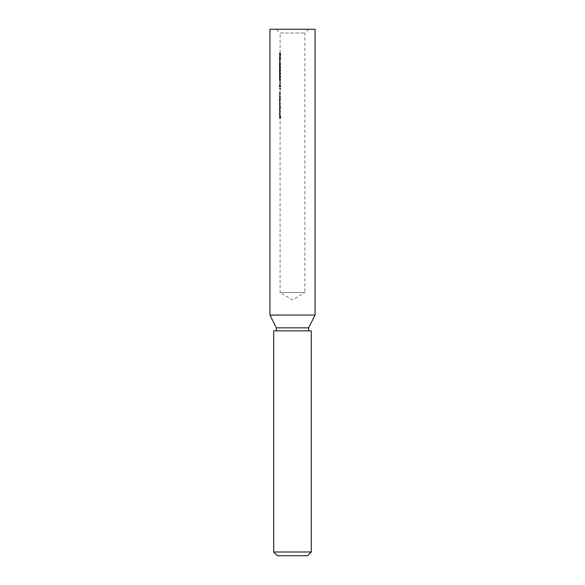 <?xml version="1.0" encoding="UTF-8"?>
<svg xmlns="http://www.w3.org/2000/svg" width="585" height="585" viewBox="0 0 585 585"><rect width="100%" height="100%" fill="white"/><g stroke="black" fill="none" stroke-linecap="round" stroke-linejoin="round"><path stroke-width="0.44" stroke-dasharray="2.92 2.19" d="M279.337 53.03L279.952 54.785L279.952 55.582L279.337 55.582L279.337 53.03L280.091 53.03L280.091 55.582L280.749 55.582L280.727 53.886L280.434 53.081L280.23 54.493L280.091 53.03L280.091 33.009L304.909 33.009L280.091 33.009L276.332 29.25L308.668 29.25L276.332 29.25M279.337 55.582L280.091 55.582L280.091 292.5L304.909 292.5L292.5 299.959L280.091 292.5L304.909 292.5L304.909 33.009L308.668 29.25M308.668 327.849L276.332 327.849M315.066 315.066L269.934 315.066M292.5 330.861L308.668 330.861L292.5 330.861M280.091 59.107L280.252 60.584L280.778 58.441L280.537 56.65L280.252 60.226L280.091 57.666M280.091 64.855L280.142 63.282L280.471 65.476L280.778 64.291L280.471 63.129L280.288 63.597L280.149 62.931L280.091 63.743M280.091 67.845L280.252 68.694L280.778 67.363L280.252 65.988L280.091 66.88M280.091 70.982L280.142 69.41L280.471 71.604L280.778 70.419L280.471 69.257L280.288 69.717L280.149 69.052L280.091 69.871M280.091 73.973L280.252 74.814L280.778 73.483L280.252 72.116L280.091 73.001M280.091 77.03L280.252 77.878L280.778 76.547L280.252 75.172L280.091 76.065M280.091 80.094L280.252 80.942L280.778 79.611L280.252 78.236L280.091 79.121M280.749 82.419L279.337 82.419L280.749 82.419L280.617 83.392L280.617 82.778L279.337 82.419M280.091 86.214L280.252 87.063L280.778 85.732L280.252 84.357L280.091 85.249M280.749 88.547L279.337 88.547L280.749 88.547L280.617 89.512L280.617 88.898L279.337 88.547M280.178 92.218L279.337 92.218L280.178 92.218L280.434 94.77L279.337 94.77L280.222 94.353L280.369 93.366L280.259 92.62L279.337 92.218M280.178 95.589L279.337 95.589L280.178 95.589L280.434 98.134L279.337 98.134L280.222 97.724L280.369 96.737L280.259 95.984L279.337 95.589M280.434 98.953L279.337 98.953L280.434 98.953L280.091 100.905M280.193 102.726L279.337 102.726L280.193 102.726L280.449 103.713L280.434 107.07L279.337 107.07L280.149 106.711L280.369 105.768L280.178 105.073L279.337 105.073L280.142 104.722L280.369 103.779L279.337 102.726M280.778 107.881L279.337 107.881L280.778 107.881L280.31 108.24L280.178 110.945L280.091 109.834M280.778 111.662L279.337 111.662M280.091 114.601L280.091 113.746M280.244 117.731L279.337 117.731L280.244 117.731L280.244 116.152L280.31 117.731L280.749 116.152L280.749 118.09L279.337 117.731M280.215 62.573L280.215 61.037L280.215 62.573L279.403 62.573L279.403 61.037L280.164 61.037M279.337 53.469L280.091 53.469L280.23 54.931L279.337 55.224M279.659 98.953L279.418 102.017L279.345 99.311L280.098 99.311L280.091 100.086M279.988 107.881L279.55 108.24L279.418 110.945L279.345 108.24L280.098 108.24L280.091 109.015M269.934 29.25L315.066 29.25M311.3 330.861L273.7 330.861M277.458 555.75L307.542 555.75M311.3 551.991L273.7 551.991M279.469 55.224L280.23 55.224M279.469 54.931L280.23 54.931M279.469 54.493L280.23 54.493M279.667 53.081L280.434 53.081M279.937 53.886L280.727 53.886M279.952 55.582L280.749 55.582M279.835 55.224L279.667 53.44L279.528 55.224L280.617 55.224L280.434 53.44L280.617 55.224M279.528 55.224L280.295 55.224M279.667 53.44L280.434 53.44M279.491 60.584L279.762 56.65L279.491 60.584L280.252 60.584M279.988 58.441L280.778 58.441M279.352 60.094L280.105 60.094M279.337 58.368L279.484 56.394L279.337 58.339L280.091 58.368L279.337 58.339L279.337 57.666L279.337 59.107M279.484 56.394L280.244 56.394M279.484 58.083L280.244 58.083M279.425 58.083L280.186 58.083M279.425 56.752L280.186 56.752M279.491 60.226L280.252 60.226M279.864 58.449L280.646 58.449M279.688 56.957L280.464 56.957M279.762 56.65L280.537 56.65M279.403 62.573L280.164 62.573M279.403 61.037L280.215 61.037M279.454 61.037L279.454 62.573M279.696 63.487L279.696 65.476L279.696 63.487L280.471 63.487M279.864 64.291L280.646 64.291M279.557 64.511L280.325 64.511M279.491 64.511L280.252 64.511M279.389 63.282L280.142 63.282M279.345 64.964L279.381 65.63L279.337 64.306L280.091 64.299L279.337 64.306L279.345 64.964L280.098 64.964M279.381 65.279L280.135 65.279M279.381 65.63L280.135 65.63M279.337 64.84L279.337 63.758L279.337 64.84M279.389 62.931L280.149 62.931M279.476 63.165L280.237 63.165M279.528 63.597L280.288 63.597M279.696 63.129L280.471 63.129M279.988 64.291L280.778 64.291M279.696 65.476L280.471 65.476M279.696 65.125L280.471 65.125M279.491 65.988L279.988 67.363L279.491 68.694L279.491 65.988L280.252 65.988M279.337 67.363L279.337 66.88L279.337 67.838L279.337 67.363L280.091 67.363L280.252 66.346L280.646 67.348L280.252 68.335L280.091 67.348L279.337 67.348L279.491 68.335L279.864 67.348L279.491 66.346L279.337 67.348M279.988 67.363L280.778 67.363M279.491 68.694L280.252 68.694M279.374 66.5L280.127 66.5M279.491 66.346L280.252 66.346M279.864 67.348L280.646 67.348M279.696 69.615L279.696 71.604L279.696 69.615L280.471 69.615M279.864 70.412L280.646 70.412M279.557 70.631L280.325 70.631M279.491 70.631L280.252 70.631M279.389 69.41L280.142 69.41M279.345 71.085L279.381 71.758L279.337 70.427L280.091 70.419L279.337 70.427L279.345 71.085L280.098 71.085M279.381 71.399L280.135 71.399M279.381 71.758L280.135 71.758M279.337 70.968L279.337 69.886L279.337 70.968M279.389 69.052L280.149 69.052M279.476 69.286L280.237 69.286M279.528 69.717L280.288 69.717M279.696 69.257L280.471 69.257M279.988 70.419L280.778 70.419M279.696 71.604L280.471 71.604M279.696 71.246L280.471 71.246M279.491 72.116L279.988 73.483L279.491 74.814L279.491 72.116L280.252 72.116M279.337 73.483L279.337 73.966L279.337 73.483L280.091 73.483L280.252 72.467L280.646 73.476L280.252 74.463L280.091 73.476L279.337 73.476L279.491 74.463L279.864 73.476L279.491 72.467L279.337 73.476M279.988 73.483L280.778 73.483M279.491 74.814L280.252 74.814M279.374 72.62L280.127 72.62M279.491 72.467L280.252 72.467M279.864 73.476L280.646 73.476M279.491 75.172L279.988 76.547L279.491 77.878L279.491 75.172L280.252 75.172M279.337 76.547L279.337 76.065L279.337 77.03L279.337 76.547L280.091 76.547M279.988 76.547L280.778 76.547M279.491 77.878L280.252 77.878M279.337 76.54L279.491 77.52L279.864 76.54L279.491 75.531L279.337 76.54L280.091 76.54L280.252 75.531L280.646 76.54L280.252 77.52L280.091 76.54M279.374 75.684L280.127 75.684M279.491 75.531L280.252 75.531M279.864 76.54L280.646 76.54M279.491 78.236L279.988 79.611L279.491 80.942L279.491 78.236L280.252 78.236M279.337 79.611L279.337 79.129L279.337 80.086L279.337 79.611L280.091 79.611L280.252 78.595L280.646 79.597L280.252 80.584L280.091 79.597L279.337 79.597L279.491 80.584L279.864 79.597L279.491 78.595L279.337 79.597M279.988 79.611L280.778 79.611M279.491 80.942L280.252 80.942M279.374 78.741L280.127 78.741M279.491 78.595L280.252 78.595M279.864 79.597L280.646 79.597M279.952 82.419L279.835 83.392L279.835 82.778L280.617 82.778M279.835 83.392L280.617 83.392M279.835 82.778L279.337 82.778M279.952 83.158L280.749 83.158M279.491 84.357L279.988 85.732L279.491 87.063L279.491 84.357L280.252 84.357M279.337 85.732L279.337 86.214L279.337 85.732L280.091 85.732L280.252 84.715L280.646 85.724L280.252 86.704L280.091 85.724L279.337 85.724L279.491 86.704L279.864 85.724L279.491 84.715L279.337 85.724M279.988 85.732L280.778 85.732M279.491 87.063L280.252 87.063M279.374 84.869L280.127 84.869M279.491 84.715L280.252 84.715M279.864 85.724L280.646 85.724M279.952 88.547L279.835 89.512L279.835 88.898L280.617 88.898M279.835 89.512L280.617 89.512M279.835 88.898L279.337 88.898M279.952 89.278L280.749 89.278M279.337 94.412L280.135 94.412M279.381 94.412L280.222 94.353M279.469 94.353L279.601 93.366L280.369 93.366M279.601 93.366L279.498 92.62L280.259 92.62M279.411 92.576L280.164 92.576L279.411 92.576M279.418 92.218L279.674 93.307L280.449 93.307M279.674 93.307L279.557 94.412L280.317 94.412M279.557 94.412L280.434 94.412M279.659 94.412L280.434 94.77M279.337 97.783L280.135 97.783M279.381 97.783L280.222 97.724M279.469 97.724L279.601 96.737L280.369 96.737M279.601 96.737L279.498 95.984L280.259 95.984M279.411 95.94L280.164 95.94L279.411 95.94M279.418 95.589L279.674 96.671L280.449 96.671M279.674 96.671L279.557 97.783L280.317 97.783M279.557 97.783L280.434 97.783M279.659 97.783L280.434 98.134M279.55 99.311L280.317 99.311M279.659 99.311L280.434 99.311M279.674 100.488L280.449 100.488M279.418 102.017L280.178 102.017M279.337 100.496L279.337 100.086L279.337 100.898L280.091 100.496M279.337 98.953L280.091 99.311M279.601 100.481L279.418 101.658L279.601 100.481L280.369 100.481L280.178 101.658L280.171 99.311L280.369 100.481M279.418 101.658L280.178 101.658M279.337 100.488L280.091 100.488M279.418 99.311L280.171 99.311M279.337 106.711L280.149 106.711M279.396 106.711L279.601 105.768L280.369 105.768M279.601 105.768L279.337 105.073M279.418 105.073L280.178 105.073L279.418 105.073M279.337 104.722L280.142 104.722M279.389 104.722L279.601 103.779L280.369 103.779M279.601 103.779L279.337 103.084M279.433 103.084L280.193 103.084L279.433 103.084M279.433 102.726L279.674 103.713L280.449 103.713M279.674 103.713L279.535 104.781L280.295 104.781M279.535 104.781L279.674 105.709L280.449 105.709M279.674 105.709L279.645 106.309L280.412 106.309M279.645 106.309L279.557 106.711L280.325 106.711M279.557 106.711L280.434 106.711M279.659 106.711L280.434 107.07M279.55 108.24L280.31 108.24M279.988 108.24L280.778 108.24M279.674 109.417L280.449 109.417M279.418 110.945L280.178 110.945M279.601 109.41L279.418 108.24L279.337 109.417L280.091 109.432L280.171 108.24L280.178 110.587L280.091 109.417L279.337 109.015L279.418 110.587L279.601 109.41L280.369 109.41M279.337 107.881L280.091 108.24M279.418 110.587L280.178 110.587M279.418 108.24L280.171 108.24M279.988 111.662L280.778 112.013M279.988 112.013L279.337 112.013M279.411 115.282L279.411 112.678L279.418 115.64L279.359 112.832L279.411 115.282L280.164 115.282M279.337 114.221L280.091 114.221M279.411 112.678L280.164 112.678M279.557 112.993L280.325 112.993M279.674 114.17L280.449 114.17M279.564 115.303L280.325 115.303M279.418 115.64L280.171 115.64M279.337 114.177L279.337 114.594L280.091 114.177M279.359 112.832L280.113 112.832M279.367 113.146L280.127 113.146M279.454 113.037L279.454 115.245L279.454 113.037L280.215 113.037L280.215 115.245L280.215 113.037M279.601 114.148L280.369 114.148M279.542 114.901L280.31 114.901M279.454 115.245L280.215 115.245M279.484 117.731L279.484 116.152L280.244 116.152M279.484 116.152L280.31 116.152M279.55 116.152L279.55 117.731L280.31 117.731M279.55 117.731L280.617 117.731M279.835 117.731L279.835 116.152L280.617 116.152M279.835 116.152L280.749 116.152M279.952 116.152L279.952 118.09L280.749 118.09M279.952 118.09L279.337 118.09M279.952 54.785L280.749 54.785M279.528 54.493L280.295 54.493M279.835 54.478L280.617 54.478M279.491 68.335L280.252 68.335M279.491 74.463L280.252 74.463M279.491 77.52L280.252 77.52M279.491 80.584L280.252 80.584M279.491 86.704L280.252 86.704"/><path stroke-width="0.88" d="M311.3 551.991L307.542 555.75L277.458 555.75L273.7 551.991L311.3 551.991L311.3 330.861L273.7 330.861L273.7 551.991M276.332 330.861L276.332 327.849L308.668 327.849L315.066 315.066L315.066 29.25L269.934 29.25L269.934 315.066L315.066 315.066M308.668 330.861L308.668 327.849M276.332 327.849L269.934 315.066"/></g></svg>
